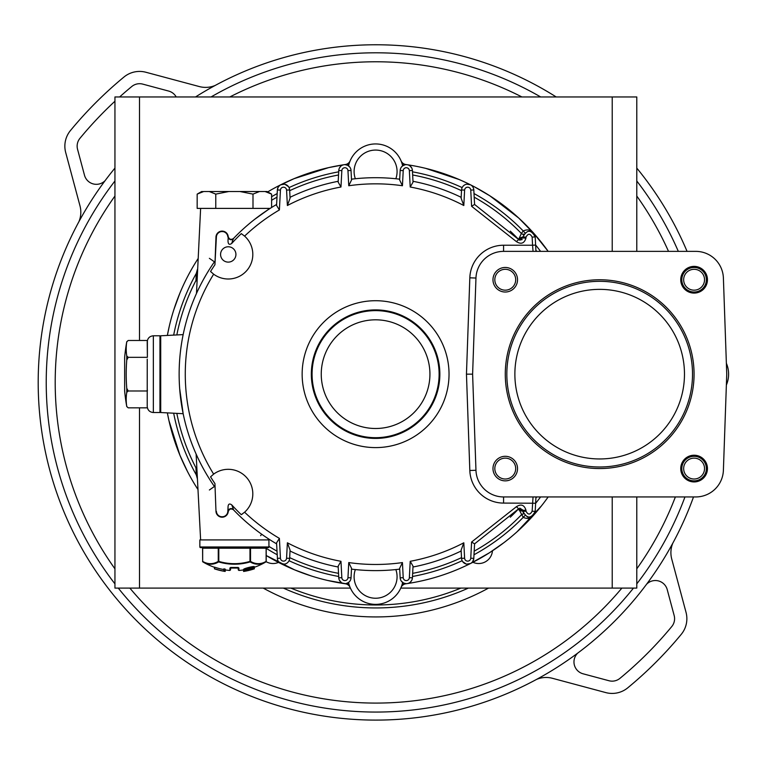 <?xml version="1.0" encoding="UTF-8"?>
<svg xmlns="http://www.w3.org/2000/svg" width="765" height="765" viewBox="0 0 765 765"><rect width="100%" height="100%" fill="white"/><g stroke="black" fill="none" stroke-linecap="round" stroke-linejoin="round"><path stroke-width="1.15" d="M681.204 279.741A12.89 12.89 0 0 1 694.094 266.842A12.89 12.89 0 0 1 706.984 279.741A12.89 12.89 0 0 1 694.094 292.632A12.89 12.89 0 0 1 681.204 279.741M505.254 458.139A10.433 10.433 0 0 0 494.821 468.582A10.433 10.433 0 0 0 505.254 479.014A10.433 10.433 0 0 0 515.696 468.582A10.433 10.433 0 0 0 505.254 458.139M505.254 456.303A12.278 12.278 0 0 0 492.976 468.582A12.278 12.278 0 0 0 505.254 480.86A12.278 12.278 0 0 0 517.532 468.582A12.278 12.278 0 0 0 505.254 456.303M681.204 468.582A12.89 12.89 0 0 1 694.094 455.682A12.89 12.89 0 0 1 706.984 468.582A12.89 12.89 0 0 1 694.094 481.472A12.89 12.89 0 0 1 681.204 468.582M505.254 269.299A10.433 10.433 0 0 0 494.821 279.741A10.433 10.433 0 0 0 505.254 290.174A10.433 10.433 0 0 0 515.696 279.741A10.433 10.433 0 0 0 505.254 269.299M505.254 267.463A12.278 12.278 0 0 0 492.976 279.741A12.278 12.278 0 0 0 505.254 292.02A12.278 12.278 0 0 0 517.532 279.741A12.278 12.278 0 0 0 505.254 267.463M692.516 374.161A92.842 92.842 0 0 0 599.674 281.319A92.842 92.842 0 0 0 506.832 374.161A92.842 92.842 0 0 0 599.674 466.994A92.842 92.842 0 0 0 692.516 374.161M684.474 374.161A84.8 84.8 0 0 0 599.674 289.361A84.8 84.8 0 0 0 514.874 374.161A84.8 84.8 0 0 0 599.674 458.952A84.8 84.8 0 0 0 684.474 374.161M147.215 342.041L147.387 357.322L147.387 340.482L128.214 340.482L126.761 341.745A184.174 184.174 0 0 0 124.657 357.274L124.657 391.039A184.174 184.174 0 0 0 126.761 406.569L126.761 406.483A181.85 90.93 0 0 1 126.761 392.34L128.214 390.992L147.387 390.992L147.243 389.194M147.243 359.12L147.215 406.272M128.214 390.992L126.761 388.295A181.85 181.85 0 0 1 126.761 360.019L128.214 357.322L126.761 355.974A181.85 90.93 180 0 1 126.761 341.831L128.214 340.482M128.214 357.322L147.387 357.322M126.761 406.483L128.214 407.831L147.387 407.831M268.926 546.975L268.926 539.918L199.856 539.918L199.856 546.975A0.612 0.612 0 0 0 200.468 547.597L268.314 547.597A0.612 0.612 0 0 0 268.926 546.975L199.856 546.975M214.439 567.286A61.391 61.391 0 0 1 202.888 561.912A0.612 0.507 -59.1 0 1 202.668 561.386L202.582 561.386A0.612 0.612 0 0 0 202.888 561.912A54.994 27.502 -90 0 0 218.637 561.912A0.612 0.507 -120.9 0 1 218.264 561.386L218.8 561.386L218.8 547.597L249.983 547.597L249.983 548.209L218.264 548.209A0.612 0.536 -90 0 0 217.729 547.597L217.509 547.597M202.668 548.209A0.612 0.536 -90 0 0 202.132 547.597L202.668 548.209L202.668 561.386A54.449 27.224 -90 0 0 218.264 561.386L218.264 548.209L202.582 548.209L202.668 561.386M225.178 569.915A61.391 61.391 0 0 0 229.892 570.451L229.892 568.06L230.552 567.477L238.231 567.477L238.89 568.06L229.892 568.06M251.054 547.597A0.612 0.536 -90 0 0 250.518 548.209L249.983 548.209L249.983 561.386A54.449 54.449 0 0 1 218.8 561.386L218.637 561.912A54.994 54.994 0 0 0 250.145 561.912L250.518 561.386A54.449 27.224 90 0 0 266.115 561.386L266.115 548.209L250.518 548.209L250.518 561.386A0.612 0.507 -59.1 0 1 250.145 561.912A54.994 27.502 90 0 0 265.895 561.912A0.612 0.507 -120.9 0 0 266.115 561.386M214.439 568.653A61.238 61.238 0 0 0 223.839 571.082L223.839 570.403A60.569 60.569 0 0 0 225.178 570.623L225.178 571.388A61.324 61.324 0 0 1 214.439 568.749L214.439 567.114A61.238 61.238 0 0 0 223.839 569.543M223.839 570.403L223.839 568.864A60.569 60.569 0 0 0 225.178 569.093L225.178 570.623M230.552 567.687L230.552 569.839L230.552 567.687M238.89 568.06L238.89 570.451L238.231 569.839L238.231 567.687M247.63 570.633A60.99 57.853 -90 0 1 246.416 570.862A60.645 50.461 -90 0 1 245.613 570.986A60.559 47.287 -90 0 1 244.943 571.073A60.406 38.671 -90 0 1 244.274 571.12A60.358 26.995 -90 0 1 244.006 571.111A60.425 16.601 -90 0 1 243.739 571.053A60.521 9.945 -90 0 1 243.595 570.977L243.595 570.872A60.904 10.012 -90 0 0 243.739 570.728A61.057 16.773 -90 0 0 244.006 570.537A61.257 27.397 -90 0 0 244.274 570.403A61.391 39.302 -90 0 0 244.943 570.135A61.343 47.908 -90 0 0 245.613 569.906A61.276 50.987 -90 0 0 246.416 569.638A60.856 57.729 -90 0 0 247.63 569.284A60.406 59.804 -90 0 0 248.568 569.036A59.976 59.976 0 0 0 249.371 568.835A59.507 58.915 90 0 0 250.318 568.615A58.895 55.874 90 0 0 251.522 568.357A58.064 48.31 90 0 0 252.326 568.223A57.834 45.164 90 0 0 253.005 568.127A57.452 36.777 90 0 0 253.674 568.06A57.308 25.628 90 0 0 253.942 568.06A57.471 15.788 90 0 0 254.209 568.127A57.671 9.476 90 0 0 254.343 568.204L254.343 568.319A58.561 9.629 90 0 1 254.209 568.462A58.934 16.189 90 0 1 253.942 568.663A59.278 22.013 90 0 1 253.674 568.816A60.244 37.638 90 0 1 253.139 569.045A60.846 47.507 90 0 1 252.46 569.294A61.143 53.091 90 0 1 251.522 569.609A61.353 58.207 90 0 1 250.318 569.973A61.391 60.77 90 0 1 249.371 570.221A61.324 61.324 0 0 1 248.568 570.422A61.2 60.588 -90 0 1 247.63 570.633M252.46 568.567A57.834 32.082 -90 0 1 252.192 568.586A58.064 41.052 -90 0 1 251.79 568.634A58.628 50.27 -90 0 1 251.121 568.749A59.288 56.247 -90 0 1 250.318 568.921A59.861 59.259 -90 0 1 249.371 569.15A60.282 60.282 0 0 1 248.568 569.351A60.655 60.043 90 0 1 247.63 569.59A61.028 57.891 90 0 1 246.827 569.82A61.305 52.575 90 0 1 246.148 570.03A61.391 43.404 90 0 1 245.747 570.183A61.286 33.995 90 0 1 245.479 570.308A60.951 19.278 90 0 1 245.211 570.48A60.703 9.983 90 0 1 245.077 570.623L245.077 570.738A60.253 9.907 90 0 0 245.211 570.805A60.129 19.01 90 0 0 245.479 570.843A60.1 33.335 90 0 0 245.747 570.833A60.215 42.582 90 0 0 246.148 570.786A60.492 51.867 90 0 0 246.827 570.69A60.808 57.691 90 0 0 247.63 570.537A61.066 60.454 90 0 0 248.568 570.327A61.238 61.238 0 0 0 249.371 570.135A61.353 60.741 -90 0 0 250.318 569.877A61.391 58.236 -90 0 0 251.121 569.629A61.229 52.498 -90 0 0 251.79 569.409A60.779 42.974 -90 0 0 252.192 569.246A60.263 33.431 -90 0 0 252.46 569.122A59.469 18.809 -90 0 0 252.727 568.95A59.001 9.696 -90 0 0 252.871 568.806L252.871 568.701A58.178 9.562 -90 0 1 252.727 568.615A57.939 18.322 -90 0 1 252.46 568.567L252.46 569.122M245.479 570.843L245.479 570.308M245.747 570.833L245.747 570.183M246.148 570.786L246.148 570.03M246.827 570.69L246.827 569.82M247.63 570.537L247.63 569.59M248.568 570.327L248.568 569.351M249.371 570.135L249.371 569.15M250.318 569.877L250.318 568.921M251.121 569.629L251.121 568.749M251.79 569.409L251.79 568.634M252.192 569.246L252.192 568.586M243.595 570.872L243.595 569.332A60.904 10.012 -90 0 0 243.739 569.198A61.057 16.773 -90 0 0 244.006 569.007A61.257 27.397 -90 0 0 244.274 568.864A61.391 39.302 -90 0 0 244.943 568.605A61.343 47.908 -90 0 0 245.613 568.366A61.276 50.987 -90 0 0 246.416 568.099A60.856 57.729 -90 0 0 247.63 567.754A60.406 59.804 -90 0 0 248.568 567.506A59.976 59.976 0 0 0 249.371 567.295A59.507 58.915 90 0 0 250.318 567.075A58.895 55.874 90 0 0 251.522 566.827A58.064 48.31 90 0 0 252.326 566.693A57.834 45.164 90 0 0 253.005 566.588A57.452 36.777 90 0 0 253.674 566.521A57.308 25.628 90 0 0 253.942 566.53A57.471 15.788 90 0 0 254.209 566.597A57.671 9.476 90 0 0 254.343 566.674L254.343 568.204M243.739 570.728L243.739 569.198M244.006 570.537L244.006 569.007M244.274 570.403L244.274 568.864M244.943 570.135L244.943 568.605M245.613 569.906L245.613 568.366M246.416 569.638L246.416 568.099M247.63 569.284L247.63 567.754M249.371 568.835L249.371 567.295M248.568 569.036L248.568 567.506M250.318 568.615L250.318 567.075M251.522 568.357L251.522 566.827M252.326 568.223L252.326 566.693M253.005 568.127L253.005 566.588M253.674 568.06L253.674 566.521M253.942 568.06L253.942 566.53M254.209 568.127L254.209 566.597M243.595 570.977L243.595 571.455A61.391 61.391 0 0 0 254.343 568.816L254.343 568.319M214.439 568.749L214.439 568.816A61.391 61.391 0 0 0 225.178 571.445L225.178 571.388M225.178 571.445L225.178 571.445A61.391 61.391 0 0 1 214.439 568.816M203.27 191.604L201.683 191.518L197.169 194.119L197.169 208.396L270.15 208.396M197.169 194.119L203.7 191.518L267.1 191.518L271.604 194.119L265.082 191.518M259.526 191.518L252.995 194.119L239.942 191.518M270.16 193.335L271.604 194.119L271.604 207.478M199.053 193.124L200.028 192.675M202.228 191.881L202.706 191.747M228.84 191.518L215.778 194.119L209.256 191.518M215.778 194.119L215.778 208.396M252.995 194.119L252.995 208.396M694.094 269.299A10.433 10.433 0 0 0 683.661 279.741A10.433 10.433 0 0 0 694.094 290.174A10.433 10.433 0 0 0 704.536 279.741A10.433 10.433 0 0 0 694.094 269.299M694.094 267.463A12.278 12.278 0 0 0 681.816 279.741A12.278 12.278 0 0 0 694.094 292.02A12.278 12.278 0 0 0 706.372 279.741A12.278 12.278 0 0 0 694.094 267.463M114.941 168.099A337.661 337.661 0 0 0 577.671 653.147A337.661 337.661 0 0 0 693.511 496.944M556.193 96.954A337.661 337.661 0 0 0 195.534 96.954M687.056 251.369A337.661 337.661 0 0 0 636.786 168.099M460.893 588.094A222.548 222.548 0 0 1 290.834 588.094M105.149 180.617A12.278 12.278 0 0 1 84.494 175.223L77.561 149.328A12.278 12.278 0 0 1 79.942 138.331A383.6 383.6 0 0 1 114.941 101.229M215.195 85.441A24.556 24.556 0 0 1 199.263 86.55L145.933 72.264A24.556 24.556 0 0 0 123.959 77.035A395.878 395.878 0 0 0 70.476 130.519A24.556 24.556 0 0 0 65.694 152.503L79.981 205.823A24.556 24.556 0 0 1 78.872 221.764M119.636 96.954A383.6 383.6 0 0 1 131.771 86.512A12.278 12.278 0 0 1 142.759 84.121L168.663 91.064A12.278 12.278 0 0 1 176.208 96.954M646.578 584.24A12.278 12.278 0 0 1 667.233 589.633L674.166 615.529A12.278 12.278 0 0 1 671.785 626.525A383.6 383.6 0 0 1 619.956 678.345A12.278 12.278 0 0 1 608.969 680.735L583.064 673.793A12.278 12.278 0 0 1 577.671 653.147M536.523 679.416A24.556 24.556 0 0 1 552.464 678.306L605.784 692.593A24.556 24.556 0 0 0 627.769 687.821A395.878 395.878 0 0 0 681.252 634.338A24.556 24.556 0 0 0 686.033 612.354L671.737 559.024A24.556 24.556 0 0 1 672.846 543.093M636.786 251.369L636.786 96.954L114.941 96.954L114.941 588.094L350.399 588.094M472.923 562.275A13.818 13.818 0 0 0 492.469 550.8M266.124 561.682A13.818 13.818 0 0 0 278.508 562.399M636.786 496.944L636.786 588.094L400.784 588.094M694.094 458.139A10.433 10.433 0 0 0 683.661 468.582A10.433 10.433 0 0 0 694.094 479.014A10.433 10.433 0 0 0 704.536 468.582A10.433 10.433 0 0 0 694.094 458.139M694.094 456.303A12.278 12.278 0 0 0 681.816 468.582A12.278 12.278 0 0 0 694.094 480.86A12.278 12.278 0 0 0 706.372 468.582A12.278 12.278 0 0 0 694.094 456.303M167.363 335.443A211.8 211.8 0 0 1 197.982 258.761A211.8 211.8 0 0 0 167.363 335.443L169.304 326.139L167.363 335.443A211.8 211.8 0 0 1 197.982 258.761M345.359 164.523A6.139 6.139 0 0 0 350.141 160.832A27.626 27.626 0 0 1 401.051 160.832A6.139 6.139 0 0 0 405.832 164.523A211.8 211.8 0 0 1 470.427 184.767M284.437 184.193L280.755 184.776A211.8 211.8 0 0 0 267.731 191.881A211.8 211.8 0 0 1 280.755 184.776L280.105 185.149M280.755 184.767A211.8 211.8 0 0 1 349.012 164.026L348.563 165.871A27.626 27.626 0 0 1 402.629 165.871L401.443 167.028M726.368 363.279A27.626 27.626 0 0 1 726.368 385.034A27.626 27.626 0 0 0 726.368 363.279M548.18 496.944A211.8 211.8 0 0 1 533.654 515.141L533.654 515.141A211.8 211.8 0 0 0 548.18 496.944A211.8 211.8 0 0 1 407.209 583.59L405.832 583.791A6.139 6.139 0 0 0 401.051 587.482A27.626 27.626 0 0 1 350.141 587.482A6.139 6.139 0 0 0 345.359 583.791A211.8 211.8 0 0 1 266.201 555.524L294.544 569.839L311.145 575.921L294.544 569.839L266.201 555.524A211.8 211.8 0 0 0 280.755 563.547L284.437 564.121M173.837 309.71L179.909 293.1L173.837 309.71M541.266 506.114L517.035 531.818L541.266 506.114M466.755 564.121L470.427 563.547L489.399 552.789L503.896 542.681L489.399 552.789L471.077 563.164M197.982 489.552L195.773 486.071L197.982 489.552A211.8 211.8 0 0 1 167.363 412.88L168.931 420.568L179.909 455.213L187.358 471.25L179.909 455.213L168.931 420.568L167.363 412.88A211.8 211.8 0 0 0 197.982 489.552M471.202 185.235L470.427 184.776A211.8 211.8 0 0 1 548.18 251.369L533.664 233.172M405.832 164.523L408.979 165.001L405.832 164.523M425.684 168.357L459.191 179.546L425.684 168.357M532.679 232.283L518.651 217.968L489.839 195.811L474.568 186.899L489.839 195.811L518.651 217.968L533.654 233.172A211.8 211.8 0 0 1 548.18 251.369L533.654 233.172A211.8 211.8 0 0 1 548.18 251.369M346.249 583.504L348.563 582.442L349.012 584.288L327.573 580.444L349.012 584.288A211.8 211.8 0 0 1 266.201 555.524M267.731 191.881A211.8 211.8 0 0 1 343.982 164.724L328.673 167.612L294.056 178.675L278.03 186.163L294.056 178.675L328.673 167.612L343.982 164.724A211.8 211.8 0 0 1 349.012 164.026M214.42 261.831L209.381 258.321M214.554 261.64L214.697 261.429A196.452 196.452 0 0 0 214.697 486.884L214.697 486.884A196.452 196.452 0 0 1 214.697 261.429M695.787 251.369L503.571 251.369A27.626 27.626 0 0 0 475.964 278.039L472.607 374.161L475.964 470.284A27.626 27.626 0 0 0 503.571 496.944L695.787 496.944A27.626 27.626 0 0 0 723.394 470.284L726.75 374.161L723.394 278.039A27.626 27.626 0 0 0 695.787 251.369M694.065 374.161A94.391 94.391 0 0 0 599.674 279.77A94.391 94.391 0 0 0 505.283 374.161A94.391 94.391 0 0 0 599.674 468.553A94.391 94.391 0 0 0 694.065 374.161M707.453 279.741A13.349 13.349 0 0 0 694.094 266.383A13.349 13.349 0 0 0 680.745 279.741A13.349 13.349 0 0 0 694.094 293.091A13.349 13.349 0 0 0 707.453 279.741M707.453 468.582A13.349 13.349 0 0 0 694.094 455.223A13.349 13.349 0 0 0 680.745 468.582A13.349 13.349 0 0 0 694.094 481.931A13.349 13.349 0 0 0 707.453 468.582M183.16 334.611L160.717 335.787L160.717 412.526L183.16 413.702L182.08 408.041M233.421 239.082C230.858 240.363 229.137 239.751 228.257 237.255L228.018 240.583C228.027 244.226 229.261 245.173 231.738 243.433L233.201 238.776M232.57 239.158L231.805 239.397M231.269 239.445L230.734 239.397M228.286 237.045L228.228 236.672C229.242 239.416 231.001 240.028 233.497 238.498A196.452 196.452 0 0 1 276.614 204.456M536.743 496.944A202.591 202.591 0 0 1 535.902 498.034L535.624 503.341A205.661 205.661 0 0 0 540.587 496.944M535.194 511.508L535.959 496.944M233.459 238.823C230.887 240.21 229.146 239.579 228.247 236.94L228.018 240.583M228.257 237.255L228.247 236.94A6.139 6.139 0 0 0 222.108 231.116A6.139 6.139 0 0 0 215.979 236.94L214.936 264.738A194.377 194.377 0 0 0 210.557 271.47L213.645 274.186A24.556 24.556 0 0 0 247.315 269.93A24.556 24.556 0 0 0 244.59 236.108L241.291 233.631A194.377 194.377 0 0 0 231.738 243.433M351.546 179.182L351.489 179.182A196.452 196.452 0 0 1 399.703 179.182L399.636 179.182M349.748 167.028L347.74 165.355L345.139 164.666M395.84 178.752A21.487 21.487 0 0 0 375.596 150.074A21.487 21.487 0 0 0 355.343 178.752L354.31 178.857M470.752 190.103L473.812 189.94L474.577 204.456L471.594 206.282L470.752 190.103A3.07 3.07 0 0 0 467.683 187.196A3.07 3.07 0 0 0 464.613 190.103L463.81 205.517A190.313 190.313 0 0 0 410.212 187.014L413.033 182.137L412.421 170.471A6.139 6.139 0 0 0 406.292 164.657A6.139 6.139 0 0 0 400.162 170.471L399.655 180.014L402.438 185.742L403.222 170.633L400.162 170.471A6.139 6.139 0 0 1 406.292 164.657A6.139 6.139 0 0 1 412.421 170.471L412.411 170.346M404.934 164.81L402.629 165.871L402.17 164.026A211.8 211.8 0 0 1 470.427 184.776L466.755 184.193M225.847 232.388L224.9 231.785M224.422 231.566L219.737 231.594L216.552 234.654M535.959 251.369L535.204 236.94C531.12 229.414 527.037 229.414 522.944 236.94L522.887 237.953L518.651 239.512L521.367 233.459L523.461 234.769M540.587 251.369A205.661 205.661 0 0 0 535.624 244.982L535.902 250.279A202.591 202.591 0 0 1 536.743 251.369M532.995 250.624L532.564 245.23L535.634 245.077M180.808 399.732L180.922 400.564M209.381 490.002L214.41 486.473M203.825 469.5L204.494 470.705M208.883 478.096L209.667 479.339M209.677 479.359L210.471 480.602M212.507 483.7L211.943 482.849M179.498 362.304L179.459 362.954M179.402 363.92L179.373 364.58M179.211 368.854L179.192 369.524M179.163 377.193L179.173 377.862M179.192 378.857L179.211 379.517M179.239 380.511L179.259 381.171M179.67 388.572L183.16 413.702M533.473 515.342L533.654 515.141A211.8 211.8 0 0 1 402.17 584.288L402.629 582.442A27.626 27.626 0 0 1 348.563 582.442L349.748 581.285M265.359 536.772L264.126 535.93M263.743 535.663L263.084 535.204M260.827 533.607L259.957 532.976M268.161 539.918L268.219 538.675L265.072 536.581M200.621 539.918L196.127 454.075L197.121 456.265M205.594 472.617L206.426 474.042M242.39 513.956A24.556 24.556 0 0 1 241.291 514.682L244.59 512.206A190.313 190.313 0 0 0 279.397 538.378L276.557 542.873L277.494 559.282M278.565 561.701L279.512 562.715M279.99 563.088L280.755 563.547A211.8 211.8 0 0 0 349.012 584.288M260.636 535.682L261.678 534.219M279.397 538.378L280.439 558.211A3.07 3.07 0 0 0 283.509 561.127A3.07 3.07 0 0 0 286.569 558.211L287.382 542.796A190.313 190.313 0 0 0 340.97 561.3L338.159 566.177L338.771 577.967M339.411 580.272L341.372 582.548M287.411 562.791L288.252 561.95M280.439 558.211L277.37 558.374A6.139 6.139 0 0 0 283.509 564.197A6.139 6.139 0 0 0 289.639 558.374L290.069 550.111L287.382 542.796M233.344 509.662L236.414 512.808M243.069 519.177L243.643 519.703M245.928 521.74L247.917 523.47M250.193 525.383L250.757 525.851M244.59 512.206L244.59 512.206A24.556 24.556 0 0 0 247.315 478.393A24.556 24.556 0 0 0 213.645 474.128L210.557 476.844A194.377 194.377 0 0 0 214.936 483.576L215.979 511.383A6.139 6.139 0 0 0 222.108 517.197A6.139 6.139 0 0 0 228.247 511.383L228.228 511.584M214.936 483.576L215.979 511.383A6.139 6.139 0 0 0 222.108 517.197A6.139 6.139 0 0 0 228.247 511.383L228.429 510.81M229.892 509.203L230.475 508.974M231.173 508.868L233.182 509.528M216.82 514.166L218.302 515.878M219.737 516.719L224.422 516.748M203.318 279.732L206.483 274.166M207.038 273.239L209.314 269.538M211.255 266.507L209.744 268.85M211.58 266.019L212.689 264.355M254.602 219.383L268.209 209.648L268.161 208.396L200.621 208.396L196.49 293.435M260.817 214.716L261.429 214.277M262.012 213.865L262.997 213.167M263.332 212.938L264.652 212.029M212.966 263.944L212.144 265.159M211.733 265.79L211.283 266.469M473.812 189.94A6.139 6.139 0 0 0 467.683 184.126A6.139 6.139 0 0 0 461.553 189.94A6.139 6.139 0 0 1 467.683 184.126A6.139 6.139 0 0 1 473.812 189.94L473.698 189.032M472.225 186.134L471.68 185.599M463.781 185.522L462.94 186.364M197.427 269.357L196.299 273.401L197.217 273.459M216.39 511.355A5.728 5.728 0 0 0 222.108 516.786A5.728 5.728 0 0 0 227.836 511.355L228.018 507.731L228.257 511.068C229.137 508.562 230.858 507.95 233.421 509.232L233.497 509.825C231.001 508.285 229.242 508.897 228.228 511.642M227.836 511.355L228.247 511.383C229.146 508.735 230.887 508.103 233.459 509.49M399.636 569.141L399.703 569.131A196.452 196.452 0 0 1 351.489 569.131L351.546 569.141M401.443 581.285L403.729 583.102L406.052 583.657M355.343 569.571A21.487 21.487 0 0 0 375.596 598.24A21.487 21.487 0 0 0 395.84 569.571L396.872 569.456M533.138 515.658L531.818 516.547M531.187 516.824L529.896 517.14M528.28 517.15L527.2 516.901M524.962 515.62L523.222 517.35L518.651 508.802A196.452 196.452 0 0 1 510.274 517.188M523.394 513.372L523.183 512.77M197.217 474.864L196.299 474.912L197.427 478.957M213.645 274.186L213.645 274.186A190.313 190.313 0 0 0 213.645 474.128A24.556 24.556 0 0 0 213.206 474.472M196.844 280.592L195.926 280.545L196.815 281.013M338.771 170.346L338.771 170.471A6.139 6.139 0 0 1 344.9 164.657A6.139 6.139 0 0 1 351.03 170.471L351.527 180.014L348.754 185.742A190.313 190.313 0 0 1 402.438 185.742M241.291 514.682A194.377 194.377 0 0 1 231.738 504.881C229.261 503.14 228.027 504.087 228.018 507.731M519.072 510.159L522.944 511.383L522.887 510.36L522.944 511.383C527.028 518.899 531.12 518.899 535.204 511.383L532.144 511.221L532.995 497.69M220.578 254.439A7.679 7.679 0 0 0 228.247 262.118A7.679 7.679 0 0 0 235.926 254.439A7.679 7.679 0 0 0 228.247 246.77A7.679 7.679 0 0 0 220.578 254.439M196.815 467.3L195.926 467.769L196.844 467.721M231.738 504.881L233.421 509.232M210.557 271.47A24.556 24.556 0 0 0 211.494 272.388M279.512 185.599L278.058 187.425L277.37 189.94A6.139 6.139 0 0 1 283.509 184.126A6.139 6.139 0 0 1 289.639 189.94L290.069 198.212L287.382 205.517L286.569 190.103A3.07 3.07 0 0 0 283.509 187.196A3.07 3.07 0 0 0 280.439 190.103L279.397 209.945A190.313 190.313 0 0 0 244.59 236.108A24.556 24.556 0 0 0 244.169 235.744M227.836 236.959A5.728 5.728 0 0 0 222.108 231.527A5.728 5.728 0 0 0 216.39 236.959L214.936 264.738M341.831 170.633L338.771 170.471L338.159 182.137L340.97 187.014L341.831 170.633A3.07 3.07 0 0 1 344.9 167.726A3.07 3.07 0 0 1 347.96 170.633L351.03 170.471M290.021 197.313A196.452 196.452 0 0 1 338.197 181.295M276.614 543.858A196.452 196.452 0 0 1 233.497 509.825M279.397 209.945L276.557 205.441L277.37 189.94A6.139 6.139 0 0 1 283.509 184.126A6.139 6.139 0 0 1 289.639 189.94L286.569 190.103M534.754 234.932L535.003 235.668M535.194 236.806L535.204 236.94C531.12 229.414 527.037 229.414 522.944 236.94L526.014 237.093L525.957 238.116C524.293 243.413 521.108 244.58 516.413 241.616L518.651 239.512A196.452 196.452 0 0 0 510.274 231.135A196.452 196.452 0 0 1 518.651 239.512L519.186 239.942M288.453 186.622L285.001 184.308M250.767 222.462L250.203 222.921M249.352 223.629L248.788 224.107M247.927 224.834L247.363 225.331M235.716 236.213L233.497 238.498C231.001 240.028 229.242 239.416 228.228 236.672M338.197 567.018A196.452 196.452 0 0 1 290.021 551.001M340.75 166.263L339.411 168.042M463.81 542.796L461.123 550.111L461.553 558.374L464.613 558.211L463.81 542.796A190.313 190.313 0 0 1 410.212 561.3L413.033 566.177L412.421 577.843A6.139 6.139 0 0 1 406.292 583.657A6.139 6.139 0 0 1 400.162 577.843L403.222 577.68L402.438 562.571A190.313 190.313 0 0 1 348.754 562.571L351.527 568.309L351.03 577.843A6.139 6.139 0 0 1 344.9 583.657A6.139 6.139 0 0 1 338.771 577.843A6.139 6.139 0 0 0 344.9 583.657A6.139 6.139 0 0 0 351.03 577.843L347.96 577.68L348.754 562.571M474.004 193.564A205.661 205.661 0 0 1 523.222 230.963C527.525 229.031 531.006 229.768 533.654 233.172A211.8 211.8 0 0 0 470.427 184.776A211.8 211.8 0 0 1 533.654 233.172M411.78 168.042L409.82 165.766M402.438 562.571L399.655 568.309L400.162 577.843A6.139 6.139 0 0 0 406.292 583.657A6.139 6.139 0 0 0 412.421 577.843L409.351 577.68A3.07 3.07 0 0 1 406.292 580.587A3.07 3.07 0 0 1 403.222 577.68M462.739 561.692L466.181 564.006M410.432 582.05L411.78 580.272M470.427 563.547A211.8 211.8 0 0 0 533.654 515.141C531.006 518.546 527.525 519.282 523.222 517.35A205.661 205.661 0 0 1 474.004 554.749M471.68 562.715L472.225 562.179M472.617 561.701L473.774 558.842L474.577 543.858L471.594 542.031L470.752 558.211A3.07 3.07 0 0 1 467.683 561.127A3.07 3.07 0 0 1 464.613 558.211M464.613 190.103L461.553 189.94L461.123 198.212L463.81 205.517M526.014 237.093C528.051 233.335 530.097 233.335 532.144 237.093L532.564 245.23L503.571 245.23A33.765 33.765 0 0 0 469.825 277.819L466.459 374.161L472.607 374.161M522.189 239.55L519.617 240.143M412.985 181.295A196.452 196.452 0 0 1 461.161 197.313A196.452 196.452 0 0 0 412.985 181.295M461.161 551.001A196.452 196.452 0 0 1 412.985 567.018A196.452 196.452 0 0 0 461.161 551.001M523.566 513.774L521.367 514.855A202.591 202.591 0 0 1 474.195 551.144M471.594 542.031L516.413 506.698L518.651 508.802L474.577 543.858L518.68 508.782L522.887 510.36L525.957 510.198L526.014 511.221C528.051 514.979 530.097 514.979 532.144 511.221M519.741 508.132L522.858 510.073L519.741 508.132M466.459 374.161L469.825 470.494A33.765 33.765 0 0 0 503.571 503.083L535.634 503.246M473.812 558.374A6.139 6.139 0 0 1 467.683 564.197A6.139 6.139 0 0 1 461.553 558.374A6.139 6.139 0 0 0 467.683 564.197A6.139 6.139 0 0 0 473.812 558.374L470.752 558.211M519.072 238.154L522.944 236.94M523.862 234.023L523.566 234.549L523.862 234.023M474.577 204.456L518.651 239.512L474.577 204.456M153.354 412.526L153.354 335.787L159.952 335.787L159.952 412.526L153.354 412.526C149.624 412.163 147.578 410.117 147.215 406.387M126.761 360.019L126.761 355.974M126.761 392.34L126.761 388.295M266.65 547.597A0.612 0.536 -90 0 0 266.115 548.209L266.115 548.209M636.786 180.989A329.629 329.629 0 0 1 678.316 251.369M684.962 496.944A329.629 329.629 0 0 1 636.786 583.867M633.458 588.094A329.629 329.629 0 0 1 118.259 588.094M621.878 588.094A320.659 320.659 0 0 1 129.849 588.094M114.941 568.825A320.659 320.659 0 0 1 114.941 196.031M229.835 96.954A320.659 320.659 0 0 1 521.893 96.954M114.941 583.867A329.629 329.629 0 0 1 114.941 180.989M211.064 96.954A329.629 329.629 0 0 1 540.664 96.954M468.381 588.094A225.512 225.512 0 0 1 283.346 588.094M488.529 588.094A234.501 234.501 0 0 1 263.198 588.094M636.786 196.031A320.659 320.659 0 0 1 668.514 251.369M675.371 496.944A320.659 320.659 0 0 1 636.786 568.825M139.498 96.954L139.498 340.482M139.498 407.831L139.498 588.094M612.22 96.954L612.22 251.369M612.22 496.944L612.22 588.094M402.17 584.288A211.8 211.8 0 0 0 407.209 583.59L405.832 583.791M216.39 236.959L215.979 236.94A6.139 6.139 0 0 1 222.108 231.116A6.139 6.139 0 0 1 228.247 236.94M280.755 184.776A211.8 211.8 0 0 1 343.982 164.724M402.17 164.026A211.8 211.8 0 0 1 470.427 184.776M402.629 582.442A27.626 27.626 0 0 1 348.563 582.442M338.532 573.339A202.591 202.591 0 0 1 289.677 557.637M338.694 576.485A205.661 205.661 0 0 1 289.036 560.716M276.997 551.144A202.591 202.591 0 0 1 268.926 546.401M277.188 554.749A205.661 205.661 0 0 1 266.201 548.314M277.37 558.374A6.139 6.139 0 0 0 283.509 564.197A6.139 6.139 0 0 0 289.639 558.374L286.569 558.211M173.674 413.205A205.661 205.661 0 0 0 196.299 474.912L195.926 467.769A202.591 202.591 0 0 1 176.83 413.377M173.674 335.108A205.661 205.661 0 0 1 196.299 273.401L195.926 280.545A202.591 202.591 0 0 0 176.83 334.946M535.204 511.383C531.12 518.899 527.028 518.899 522.944 511.383L526.014 511.221M271.604 200.287A202.591 202.591 0 0 1 276.997 197.179M271.604 196.72A205.661 205.661 0 0 1 277.188 193.564M321.252 374.161A54.344 54.344 0 0 1 375.596 319.818A54.344 54.344 0 0 1 429.93 374.161A54.344 54.344 0 0 1 375.596 428.496A54.344 54.344 0 0 1 321.252 374.161M302.146 374.161A73.45 73.45 0 0 1 375.596 300.712A73.45 73.45 0 0 1 449.036 374.161A73.45 73.45 0 0 1 375.596 447.601A73.45 73.45 0 0 1 302.146 374.161M410.212 187.014L409.351 170.633A3.07 3.07 0 0 0 406.292 167.726A3.07 3.07 0 0 0 403.222 170.633M348.754 185.742L347.96 170.633M287.382 205.517A190.313 190.313 0 0 1 340.97 187.014M340.97 561.3L341.831 577.68A3.07 3.07 0 0 0 344.9 580.587A3.07 3.07 0 0 0 347.96 577.68M409.351 577.68L410.212 561.3M516.413 506.698C521.108 503.743 524.293 504.9 525.957 510.198M471.594 206.282L516.413 241.616M312.072 374.161A63.524 63.524 0 0 1 375.596 310.628A63.524 63.524 0 0 1 439.12 374.161A63.524 63.524 0 0 1 375.596 437.685A63.524 63.524 0 0 1 312.072 374.161M503.571 496.944L503.571 503.083M503.571 245.23L503.571 251.369M469.825 277.819L475.964 278.039M351.489 179.182A196.452 196.452 0 0 1 399.703 179.182M311.336 374.161A64.26 64.26 0 0 1 375.596 309.901A64.26 64.26 0 0 1 439.856 374.161A64.26 64.26 0 0 1 375.596 438.422A64.26 64.26 0 0 1 311.336 374.161M461.515 557.637A202.591 202.591 0 0 1 412.66 573.339M289.036 187.597A205.661 205.661 0 0 1 338.694 171.829M524.895 232.761L523.222 230.963L521.367 233.459A202.591 202.591 0 0 0 474.195 197.179M412.488 171.829A205.661 205.661 0 0 1 462.156 187.597M289.677 190.686A202.591 202.591 0 0 1 338.532 174.984M462.156 560.716A205.661 205.661 0 0 1 412.488 576.485M412.66 174.984A202.591 202.591 0 0 1 461.515 190.686M469.825 470.494L475.964 470.284M280.439 190.103L277.37 189.94M409.351 170.633L412.421 170.471M341.831 577.68L338.771 577.843M532.144 237.093L535.204 236.94M525.957 238.116L522.887 237.953M159.952 335.787L160.717 336.552M153.354 335.787C149.624 336.151 147.578 338.197 147.215 341.926M128.214 407.831L126.761 406.569M159.952 412.526L160.717 411.761M266.813 547.597L266.201 548.209L266.201 561.386A0.612 0.612 0 0 1 265.895 561.912A61.391 61.391 0 0 1 254.343 567.286M229.892 570.451L230.552 569.839M243.595 571.455A61.391 61.391 0 0 0 254.343 568.816M238.89 570.451A61.391 61.391 0 0 0 243.595 569.915"/></g></svg>
